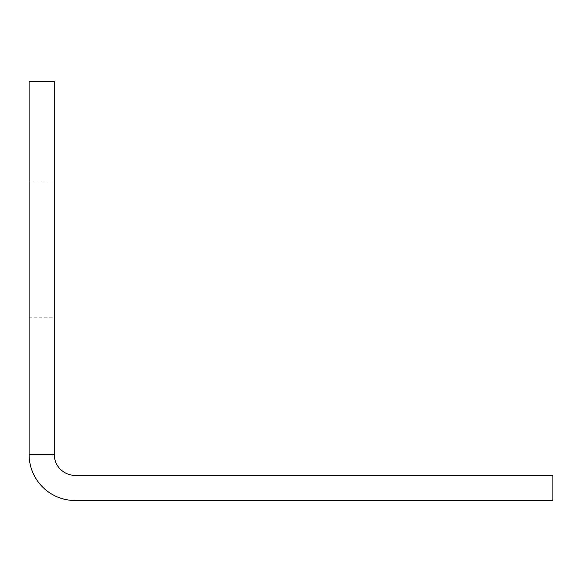 <?xml version="1.0" encoding="UTF-8"?>
<svg xmlns="http://www.w3.org/2000/svg" width="582" height="582" viewBox="0 0 582 582"><rect width="100%" height="100%" fill="white"/><g stroke="black" fill="none" stroke-linecap="round" stroke-linejoin="round"><path stroke-width="0.44" stroke-dasharray="2.91 2.18" d="M54.242 454.426L29.1 454.426L54.242 454.426L54.242 81.48L29.1 81.48L29.1 454.426L54.242 454.426A20.952 20.952 0 0 0 75.194 475.378L552.9 475.378L552.9 500.52L75.194 500.52A46.094 46.094 0 0 1 29.1 454.426M29.1 249.096L29.1 317.19L29.1 249.096M54.242 249.096L54.242 317.19L54.242 249.096M29.1 317.19L54.242 317.19M29.1 181.002L54.242 181.002"/><path stroke-width="0.87" d="M29.1 454.426L54.242 454.426A20.952 20.952 0 0 0 75.194 475.378L552.9 475.378L552.9 500.52L75.194 500.52A46.094 46.094 0 0 1 29.1 454.426L29.1 81.48L54.242 81.48L54.242 454.426"/></g></svg>
